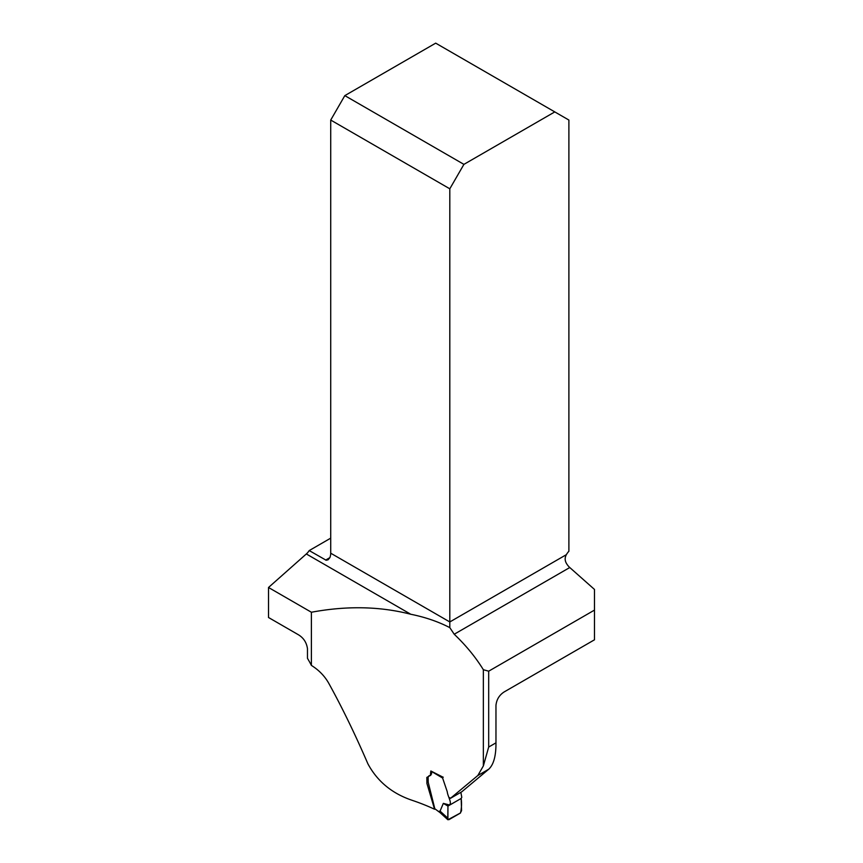 <?xml version="1.0" encoding="UTF-8"?>
<svg xmlns="http://www.w3.org/2000/svg" width="863" height="863" viewBox="0 0 863 863"><rect width="100%" height="100%" fill="white"/><g stroke="black" fill="none" stroke-linecap="round" stroke-linejoin="round"><path stroke-width="1.29" d="M434.92 809.052L434.574 809.235A181.866 104.995 180 0 0 411.899 800.228C392.007 793.475 377.336 781.339 367.908 763.841C355.038 734.035 341.942 707.121 328.641 683.075C324.574 675.945 318.825 670.055 311.392 665.405L311.392 612.245C346.786 605.653 379.914 606.322 410.788 614.262C425.179 617.164 438.188 621.619 449.806 627.628L454.218 634.24C465.923 645.373 475.632 657.196 483.356 669.72L488.685 671.187L594.488 610.098L594.488 639.796L504.024 692.018C499.256 695.168 496.57 699.613 495.966 705.362L495.966 742.849C496.063 755.859 493.658 764.64 488.738 769.213L461.802 791.77L450.497 798.307L477.832 775.513L483.356 765.934L488.685 747.045L488.685 671.187M449.666 797.703L450.497 798.307M434.574 809.235L426.926 783.453L426.829 777.434L430.357 775.384L430.842 770.983L443.043 777.196M311.392 665.405A67.832 39.159 60 0 0 307.465 658.318L307.465 648.674C306.602 642.601 303.636 637.994 298.576 634.855L268.512 617.498L268.512 587.487L311.392 612.245M410.788 614.262L306.333 553.96L268.512 587.487M306.333 553.96A10.636 6.138 120 0 0 309.213 550.572L330.723 538.145M594.488 610.098L594.488 589.451L569.763 567.53A10.636 6.138 60 0 1 566.376 563.291C564.769 560.411 564.769 557.53 566.376 554.661A10.636 6.138 -60 0 1 568.89 551.263L568.89 120.054L554.79 111.91L463.916 164.369L344.822 95.62L435.696 43.15L554.79 111.91M309.213 550.572L326.171 560.249L328.048 559.817L329.893 557.627A10.636 6.138 120 0 0 330.723 553.205L449.806 621.953L449.806 627.628M566.376 554.661L449.806 621.953L449.806 188.803L330.723 120.054L330.723 553.205M330.723 120.054L344.822 95.62M463.916 164.369L449.806 188.803M443.204 777.153L442.622 778.038L447.271 791.813C447.595 796.279 452.762 803.809 448.997 804.855L447.951 806.074L447.778 819.656M448.997 804.855L443.334 803.377L439.774 811.803L447.455 818.814L448.922 819.677L460.249 813.14L461.565 810.67L461.166 798.448L461.781 797.326L460.864 792.31M442.622 778.038L431.608 771.511L431.608 773.399L430.4 775.341M429.084 775.643L428.102 777.272L428.231 782.385L434.812 808.739L440.044 812.622L439.084 811.296M443.334 803.377L447.951 806.074M439.936 810.983L447.466 817.844M439.407 812.148L434.812 808.739M461.166 798.448L447.951 806.074L447.897 819.753L460.518 812.946C461.608 808.005 461.824 803.173 461.166 798.448M483.356 765.934L483.356 669.72M569.763 567.53L454.218 634.24M325.664 560.065L329.893 557.627M488.685 747.045L495.966 742.849M488.738 769.213L477.832 775.513M431.554 774.025L430.777 774.51M430.864 775.157L429.968 775.729M447.714 819.602L440.001 812.579"/></g></svg>
